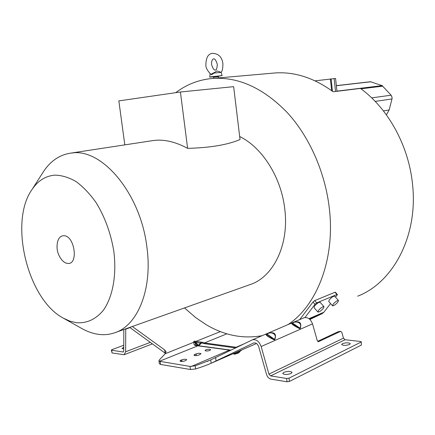 <?xml version="1.0" encoding="UTF-8"?>
<svg xmlns="http://www.w3.org/2000/svg" width="435" height="435" viewBox="0 0 435 435"><rect width="100%" height="100%" fill="white"/><g stroke="black" fill="none" stroke-linecap="round" stroke-linejoin="round"><path stroke-width="0.65" d="M218.968 71.519L217.032 71.008L211.394 74.119L210.464 73.945M175.794 92.644C186.849 84.227 199.377 79.469 213.373 78.371C239.076 76.962 263.719 88.381 287.307 112.627C309.459 136.78 325.309 172.532 329.371 208.762C335.238 258.988 317.099 305.294 288.057 324.586M357.673 296.175C392.93 282.706 418.176 236.172 412.581 184.788C408.927 146.008 388.134 108.407 360.457 88.43L333.128 91.769C314.081 77.903 294.74 71.634 275.099 72.955L272.37 73.194M262.174 335.662C243.034 339.099 224.395 335.456 206.255 324.733L195.978 317.833L184.483 307.937M299.699 319.605L313.004 302.026L314.679 300.596L316.691 302.901L336.967 294.49L337.342 294.468L337.092 295.109L335.51 297.159M336.967 294.49L334.983 292.266L314.679 300.596M334.983 292.266L335.374 292.26M235.65 347.94L203.667 343.547L201.709 342.9L200.578 343.177L195.647 342.34C194.516 341.502 194.304 341.589 195.016 342.595L193.765 342.274C193.455 341.23 194.195 340.931 195.978 341.383L220.387 331.601M197.669 345.613L198.338 345.298L198.849 345.607L201.709 342.9L202.819 342.35L195.978 341.383L195.647 342.34M132.322 326.5L164.686 349.936L166.067 351.823L165.121 353.758L193.765 342.274L195.13 342.753L195.755 345.134L197.648 345.58L195.016 342.595M123.763 347.255L121.996 348.435L123.757 348.984M209.904 350.436L210.698 349.745C209.866 349.087 208.234 349.12 205.804 349.843L204.999 350.539C205.837 351.197 207.468 351.159 209.904 350.436M349.517 344.52L350.289 343.699C348.745 342.541 346.119 342.535 342.41 343.672L341.622 344.498C343.166 345.656 345.798 345.662 349.517 344.52M291.053 373.502L292.07 372.414C290.526 371.099 287.758 371.082 283.772 372.371L282.734 373.469C284.283 374.791 287.056 374.801 291.053 373.502M318.496 310.389C320.861 307.773 322.688 306.534 323.977 306.675L323.335 308.328C320.981 310.938 319.154 312.172 317.865 312.031L318.496 310.389M323.977 306.675L320.111 302.265C318.806 302.108 316.979 303.336 314.63 305.957L314.016 307.605L317.865 312.031M333.177 304.136C335.483 301.585 337.25 300.373 338.484 300.503L337.816 302.156C335.515 304.696 333.754 305.897 332.519 305.772L333.177 304.136M338.484 300.503L334.656 296.202C333.411 296.056 331.644 297.257 329.349 299.807L328.708 301.455L332.519 305.772M213.438 76.865L209.703 77.12L211.617 76.729L222.149 75.598L218.462 76.25M212.911 73.406L214.02 73.058L211.644 74.722L210.246 73.765M210.148 73.684L209.703 77.12M222.149 75.592L221.083 72.384L214.02 73.058M187.615 148.351C210.121 147.775 227.597 144.839 240.038 139.532L233.644 86.657L180.416 91.997L187.615 148.351C175.397 141.772 164.028 139.151 153.495 140.5L70.84 153.109C59.899 154.74 50.9 160.722 43.843 171.058L42.086 173.799M151.891 140.744L153.495 140.5M115.639 332.438L249.483 284.8C273.011 277.628 289.324 245.264 284.784 209.208C281.358 177.491 262.191 147.351 239.674 136.525M63.532 318.257L81.796 328.512C87.185 331.552 92.611 333.476 98.087 334.287C103.628 335.091 109 334.646 114.193 332.954C137.503 326.125 152.902 289.253 146.834 246.661C140.494 193.629 102.269 148.514 72.297 152.951L70.84 153.109M54.951 175.131C45.751 175.86 38.182 180.547 32.239 189.203C8.635 221.486 27.41 299.351 63.32 318.143L69.807 321.106L76.315 322.688C86.761 323.52 95.798 319.355 103.427 310.188C112.747 296.931 116.797 275.132 113.856 251.512C110.865 233.361 104.933 217.043 96.053 202.563C89.871 193.858 83.226 186.865 76.109 181.596C68.904 177.447 61.852 175.289 54.951 175.131M61.835 259.912L61.966 260.065C63.804 262.153 65.728 263.278 67.735 263.431C78.871 264.823 74.641 235.259 63.722 235.721C60.726 235.813 58.676 237.853 57.572 241.838L57.387 242.686M124.807 144.877L118.847 100.893L180.416 91.997M383.42 110.903L389.151 109.979L386.367 114.818M389.151 109.979L391.995 98.957L392.104 97.483L391.103 95.194L382.131 85.63L370.473 81.736M336.962 91.296L335.575 78.463L315.06 80.839M331.1 78.876L332.449 91.263M299.835 328.088C302.771 323.852 297.393 320.193 292.45 323.009L299.835 328.088L299.503 328.235L292.119 323.151L292.249 322.813C299.318 320.535 301.999 322.378 300.302 328.354L299.835 328.088M291.586 323.096C291.352 324.026 294.033 325.875 299.644 328.642L299.503 328.235C295.805 326.908 290.401 323.178 292.119 323.151L291.586 323.096L292.249 322.813M300.302 328.354L299.644 328.642M274.387 339.278C277.535 334.841 272.092 331.008 266.916 333.949L274.387 339.278L274.034 339.43L266.557 334.102L266.726 333.737C274.066 331.367 276.785 333.302 274.871 339.55L274.387 339.278M266.013 334.042C265.535 335.102 268.254 337.043 274.164 339.86L274.034 339.43C270.075 338.115 264.605 334.2 266.557 334.102L266.013 334.042L266.726 333.737M274.871 339.55L274.164 339.86M361.039 342.095L289.009 378.162L286.616 378.477L287.008 381.778L289.4 381.457L361.365 345.085L361.3 341.812L360.62 341.513L345.091 339.724L343.481 338.164L341.845 332.411L340.703 331.307L338.196 331.704L317.642 341.35M287.008 381.778L271 379.141C268.884 378.608 267.384 377.025 266.503 374.383L258.771 346.869C257.602 343.808 255.894 342.508 253.643 342.981L211.149 363.258L210.719 359.903L252.382 339.849C256.231 339.055 259.157 341.279 261.163 346.526L268.917 374.116L270.603 375.894L286.616 378.477M361.365 345.085L361.3 341.812M303.793 317.849L303.94 317.789C307.741 316.952 310.601 318.975 312.509 323.857L317.256 340.589L318.442 341.72L340.703 331.307M180.862 360.218L181.748 359.848C184.239 359.092 185.897 359.06 186.729 359.74L184.967 360.871C182.472 361.632 180.808 361.67 179.976 360.985L180.862 360.218L181.025 361.452M194.809 354.416L196.093 353.883C198.545 353.144 200.187 353.111 201.019 353.78L198.909 355.036C196.446 355.776 194.798 355.814 193.966 355.145L194.809 354.416L194.962 355.596M111.36 350.066L112.067 352.959L111.686 350.235L111.36 350.066L111.871 349.686L123.768 345.243M125.737 328.844L125.644 351.763L124.144 354.721L112.067 352.959M238.744 352.888L234.878 354.199L238.799 352.823L240.25 351.214C241.001 350.392 240.359 350.681 238.331 352.089L237.766 351.67L211.818 362.964M236.455 352.247L237.325 352.78L235.743 353.399L236.602 353.584L238.331 352.089M233.073 353.72L235.743 353.399L235.166 352.807M159.351 363.714L160.58 364.459L190.459 369.505L195.587 368.962C201.623 367.064 206.603 365.253 210.535 363.519L211.149 363.258M210.719 359.903L195.184 365.84L190.051 366.417L159.427 361.267L158.954 360.756L159.335 359.968L165.121 353.758M165.43 353.367L129.75 327.419M111.686 350.235L123.187 352.007L123.752 350.904L123.817 329.529M196.228 341.442L195.826 342.47L198.338 345.298L200.578 343.177L200.638 341.953M198.137 345.684L195.119 345.472L194.081 344.602L195.658 345.298L198.229 345.689L159.427 361.267M191.15 366.515L229.076 350.262L230.458 350.458M226.901 333.814L204.493 342.932L202.819 342.35M193.803 342.416L194.081 344.602M195.119 345.472L229.979 350.17M236.939 347.32L236.096 347.255L244.557 343.628M241.844 349.925L240.348 351.099M256.53 343.514L212.264 362.763M309.916 319.453L322.156 313.635L323.857 312.243L330.567 303.559M304.978 317.517L314.989 304.299L316.691 302.901M214.373 77.098L213.639 77.245L213.161 76.734L214.178 76.658C212.699 76.794 212.601 76.75 213.889 76.538L218.691 76.06L218.359 76.669L214.373 77.098M391.995 98.957L375.182 101.388M371.675 97.88L391.103 95.194M382.816 86.141L360.985 88.822M336.946 91.132L382.131 85.63M331.655 90.681L330.382 78.963M335.526 91.475L334.129 78.572M336.364 85.722L371.115 81.764M211.394 74.119L211.644 74.722M268.917 374.116L343.481 338.164M345.091 339.724L270.603 375.894M289.009 378.162L289.4 381.457M318.235 341.72L318.621 341.665M340.545 331.356L338.196 331.704M312.509 323.857L261.163 346.526M181.96 361.48L181.748 359.848M196.315 355.607L196.093 353.883M125.644 351.763L150.314 342.361M130.027 327.62L125.726 329.154M234.998 354.221L232.915 353.785M160.178 361.474L160.58 364.459M164.686 349.936L165.115 353.117M122.855 352.04L123.48 351.801M203.667 343.547L204.493 342.932L236.096 347.255L235.275 347.897M231.105 350.142L198.692 345.754M198.355 345.711L230.827 350.278M190.459 369.505L190.051 366.417M195.184 365.84L195.587 368.962M242.284 349.707L256.525 343.514M216.048 361.006L215.619 357.635M322.156 313.635L309.524 319.105M308.981 318.676L323.857 312.243M314.989 304.299L313.004 302.026M213.444 58.942C212.149 59.291 211.513 61.139 211.54 64.489C212.987 68.812 214.276 70.622 215.407 69.921C216.309 70.53 216.951 68.681 217.337 64.369C215.994 60.199 214.732 58.382 213.547 58.926M221.067 72.379C222.258 71.432 222.872 68.534 222.91 63.689C222.046 56.996 218.522 53.538 212.334 53.309C208.077 53.88 205.929 57.839 205.885 65.185C205.788 67.615 207.316 70.541 210.475 73.95M213.373 78.371L275.099 72.955M213.775 78.338L213.639 77.245M217.93 76.19L218.691 76.06M218.876 71.481L221.083 72.384M32.239 189.203L43.843 171.058M57.572 241.838C56.12 248.624 57.583 254.698 61.966 260.065M336.347 85.619L370.533 81.726M218.511 77.919L218.359 76.669M303.94 317.789L252.382 339.849M124.203 354.699L152.397 343.878M158.954 360.756L159.357 363.742M208.392 360.941L207.169 361.463M335.369 292.249L337.342 294.468"/></g></svg>
